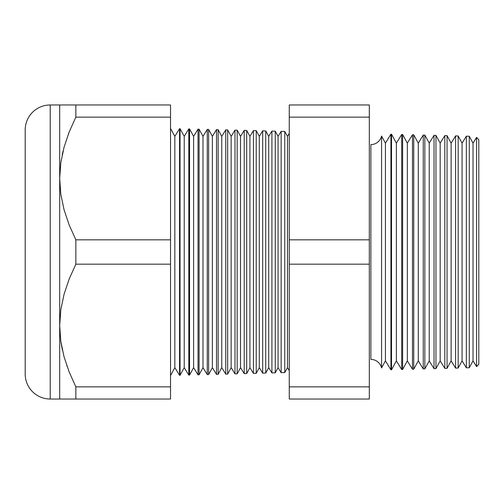 <?xml version="1.0" encoding="UTF-8"?>
<svg xmlns="http://www.w3.org/2000/svg" width="504" height="504" viewBox="0 0 504 504"><rect width="100%" height="100%" fill="white"/><g stroke="black" fill="none" stroke-linecap="round" stroke-linejoin="round"><path stroke-width="0.76" d="M381.56 367.97L385.428 360.839L390.921 369.797L391.526 369.779L396.377 360.839L401.694 369.514L402.633 369.489L407.326 360.839L412.474 369.23L413.74 369.199L418.276 360.839L423.247 368.947L424.847 368.909L429.225 360.839L434.026 368.67L435.954 368.619L440.175 360.839L444.799 368.386L447.061 368.323L451.124 360.839L455.578 368.103L458.168 368.033L462.074 360.839L466.351 367.819L469.274 367.744L473.023 360.839L476.57 366.629L478.8 364.279L478.8 139.721L476.57 137.371L476.57 366.629L478.8 364.279L478.8 139.721L476.57 137.371L473.023 143.161L469.274 136.256L466.351 136.181L466.351 367.819L469.274 367.744L469.274 136.256L469.274 367.744L473.023 360.839L473.023 143.161L473.023 360.839L476.57 366.629L476.57 137.371L473.023 143.161L469.274 136.256L466.351 136.181L462.074 143.161L458.168 135.967L455.578 135.897L455.578 368.103L458.168 368.033L458.168 135.967L458.168 368.033L462.074 360.839L462.074 143.161L462.074 360.839L466.351 367.819L466.351 136.181L462.074 143.161L458.168 135.967L455.578 135.897L451.124 143.161L447.061 135.677L444.799 135.614L444.799 368.386L447.061 368.323L447.061 135.677L447.061 368.323L451.124 360.839L451.124 143.161L451.124 360.839L455.578 368.103L455.578 135.897L451.124 143.161L447.061 135.677L444.799 135.614L440.175 143.161L435.954 135.381L434.026 135.33L434.026 368.67L435.954 368.619L435.954 135.381L435.954 368.619L440.175 360.839L440.175 143.161L440.175 360.839L444.799 368.386L444.799 135.614L440.175 143.161L435.954 135.381L434.026 135.33L429.225 143.161L424.847 135.091L423.247 135.053L423.247 368.947L424.847 368.909L424.847 135.091L424.847 368.909L429.225 360.839L429.225 143.161L429.225 360.839L434.026 368.67L434.026 135.33L429.225 143.161L424.847 135.091L423.247 135.053L418.276 143.161L413.74 134.801L412.474 134.77L412.474 369.23L413.74 369.199L413.74 134.801L413.74 369.199L418.276 360.839L418.276 143.161L418.276 360.839L423.247 368.947L423.247 135.053L418.276 143.161L413.74 134.801L412.474 134.77L407.326 143.161L402.633 134.511L401.694 134.486L401.694 369.514L402.633 369.489L402.633 134.511L402.633 369.489L407.326 360.839L407.326 143.161L407.326 360.839L412.474 369.23L412.474 134.77L407.326 143.161L402.633 134.511L401.694 134.486L396.377 143.161L391.526 134.222L390.921 134.203L390.921 369.797L391.526 369.779L391.526 134.222L391.526 369.779L396.377 360.839L396.377 143.161L396.377 360.839L401.694 369.514L401.694 134.486L396.377 143.161L391.526 134.222L390.921 134.203L385.428 143.161L381.56 136.03L381.56 367.97L385.428 360.839L385.428 143.161L385.428 360.839L390.921 369.797L390.921 134.203L385.428 143.161L381.56 136.03L381.56 367.97A10.949 10.949 0 0 0 370.875 359.415L370.875 144.585A10.949 10.949 0 0 0 381.56 136.03A10.949 10.949 0 0 1 370.875 144.585L370.875 359.415M289.258 133.434L287.456 136.37L287.456 367.63L289.258 370.566L287.456 367.63L287.456 136.37L284.773 131.424L284.773 372.576L287.456 367.63L284.773 372.576L284.773 131.424L281.156 131.33L278.069 136.37L278.069 367.63L281.156 372.67L281.156 131.33L281.156 372.67L284.773 372.576L281.156 372.67L278.069 367.63L278.069 136.37L275.253 131.172L275.253 372.828L278.069 367.63L275.253 372.828L275.253 131.172L271.921 131.09L268.689 136.37L268.689 367.63L271.921 372.91L271.921 131.09L271.921 372.91L275.253 372.828L271.921 372.91L268.689 367.63L268.689 136.37L265.734 130.927L265.734 373.073L268.689 367.63L265.734 373.073L265.734 130.927L262.685 130.845L259.302 136.37L259.302 367.63L262.685 373.155L262.685 130.845L262.685 373.155L265.734 373.073L262.685 373.155L259.302 367.63L259.302 136.37L256.208 130.675L256.208 373.325L259.302 367.63L256.208 373.325L256.208 130.675L253.449 130.605L249.915 136.37L249.915 367.63L253.449 373.395L253.449 130.605L253.449 373.395L256.208 373.325L253.449 373.395L249.915 367.63L249.915 136.37L246.689 130.429L246.689 373.571L249.915 367.63L246.689 373.571L246.689 130.429L244.213 130.36L240.534 136.37L240.534 367.63L244.213 373.64L244.213 130.36L244.213 373.64L246.689 373.571L244.213 373.64L240.534 367.63L240.534 136.37L237.17 130.177L237.17 373.823L240.534 367.63L237.17 373.823L237.17 130.177L234.977 130.12L231.147 136.37L231.147 367.63L234.977 373.88L234.977 130.12L234.977 373.88L237.17 373.823L234.977 373.88L231.147 367.63L231.147 136.37L227.651 129.931L227.651 374.069L231.147 367.63L227.651 374.069L227.651 129.931L225.742 129.881L221.76 136.37L221.76 367.63L225.742 374.119L225.742 129.881L225.742 374.119L227.651 374.069L225.742 374.119L221.76 367.63L221.76 136.37L218.131 129.679L218.131 374.321L221.76 367.63L218.131 374.321L218.131 129.679L216.506 129.635L212.379 136.37L212.379 367.63L216.506 374.365L216.506 129.635L216.506 374.365L218.131 374.321L216.506 374.365L212.379 367.63L212.379 136.37L208.612 129.427L208.612 374.573L212.379 367.63L208.612 374.573L208.612 129.427L207.264 129.396L202.992 136.37L202.992 367.63L207.264 374.604L207.264 129.396L207.264 374.604L208.612 374.573L207.264 374.604L202.992 367.63L202.992 136.37L199.093 129.181L199.093 374.819L202.992 367.63L199.093 374.819L199.093 129.181L198.028 129.156L193.605 136.37L193.605 367.63L198.028 374.844L198.028 129.156L198.028 374.844L199.093 374.819L198.028 374.844L193.605 367.63L193.605 136.37L189.567 128.93L189.567 375.071L193.605 367.63L189.567 375.071L189.567 128.93L188.792 128.911L184.225 136.37L184.225 367.63L188.792 375.089L188.792 128.911L188.792 375.089L189.567 375.071L188.792 375.089L184.225 367.63L184.225 136.37L180.048 128.684L180.048 375.316L184.225 367.63L180.048 375.316L180.048 128.684L179.556 128.671L174.838 136.37L174.838 367.63L179.556 375.329L179.556 128.671L179.556 375.329L180.048 375.316L179.556 375.329L174.838 367.63L174.838 136.37L170.528 128.432L174.838 136.37L179.556 128.671L180.048 128.684L184.225 136.37L188.792 128.911L189.567 128.93L193.605 136.37L198.028 129.156L199.093 129.181L202.992 136.37L207.264 129.396L208.612 129.427L212.379 136.37L216.506 129.635L218.131 129.679L221.76 136.37L225.742 129.881L227.651 129.931L231.147 136.37L234.977 130.12L237.17 130.177L240.534 136.37L244.213 130.36L246.689 130.429L249.915 136.37L253.449 130.605L256.208 130.675L259.302 136.37L262.685 130.845L265.734 130.927L268.689 136.37L271.921 131.09L275.253 131.172L278.069 136.37L281.156 131.33L284.773 131.424L287.456 136.37L289.258 133.434M170.528 375.568L174.838 367.63L170.528 375.568M60.82 162.634L59.686 178.485L59.686 399.029L75.858 399.029L75.858 386.858L170.528 386.858L170.528 399.029L170.528 386.858L75.858 386.858L75.858 399.029L170.528 399.029L50.224 399.029L50.224 104.971A25.024 25.024 0 0 0 25.2 129.994L25.2 374.006A25.024 25.024 0 0 0 50.224 399.029L59.686 399.029L59.686 104.971L50.224 104.971L50.224 399.029A25.024 25.024 0 0 1 25.2 374.006L25.2 129.994A25.024 25.024 0 0 1 50.224 104.971L75.858 104.971L75.858 117.142L69.206 131.928L64.103 147.048L60.833 162.565L59.686 178.485L60.808 194.254L64.046 209.733L69.168 224.954L75.858 239.828L170.528 239.828L170.528 117.142L75.858 117.142L170.528 117.142L170.528 104.971L75.858 104.971L170.528 104.971L170.528 239.828L75.858 239.828L75.858 264.172L69.206 278.958L64.103 294.078L60.833 309.588L59.686 325.515L60.808 341.284L64.046 356.763L69.168 371.977L75.858 386.858L69.168 371.984L64.046 356.763L60.808 341.284L59.686 325.515L60.833 309.588L64.103 294.078L69.206 278.958L75.858 264.172L170.528 264.172L75.858 264.172L75.858 239.828L69.168 224.954L64.046 209.733L60.808 194.254L59.686 178.485L60.82 162.616M63.082 150.973L62.219 154.747M69.168 132.023L68.33 134.177M66.988 366.137L66.856 365.759M62.326 349.751L60.82 341.384M170.528 386.858L170.528 239.828L170.528 386.858M369.312 117.142L369.312 399.029L369.312 239.828L289.258 239.828L289.258 104.971L369.312 104.971L369.312 117.142L369.312 104.971L289.258 104.971L289.258 117.142L369.312 117.142L289.258 117.142L289.258 264.172L289.258 239.828L369.312 239.828L369.312 117.142M289.258 386.858L289.258 264.172L369.312 264.172L289.258 264.172L289.258 386.858L369.312 386.858L289.258 386.858L289.258 399.029L289.258 386.858M289.258 399.029L369.312 399.029L289.258 399.029M69.187 372.028L75.858 386.858L69.168 371.977M60.82 341.365L61.91 347.747M60.82 399.029L59.686 399.029M64.071 399.029L62.59 399.029M75.858 399.029L69.206 399.029M69.206 104.971L60.814 104.971M62.635 104.971L64.071 104.971M59.686 104.971L59.686 178.485L60.833 162.565L64.103 147.048L69.206 131.928L75.858 117.142L75.858 104.971"/></g></svg>
